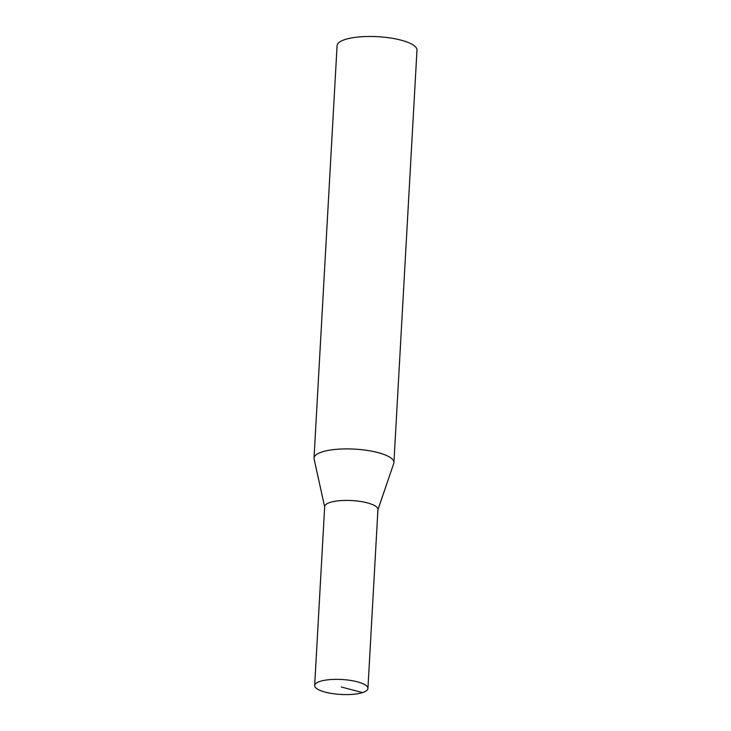 <?xml version="1.0" encoding="UTF-8"?>
<svg xmlns="http://www.w3.org/2000/svg" width="731" height="731" viewBox="0 0 731 731"><rect width="100%" height="100%" fill="white"/><g stroke="black" fill="none" stroke-linecap="round" stroke-linejoin="round"><path stroke-width="1.1" d="M324.655 506.839L314.092 458.986A40.013 11.23 3.2 0 1 314.019 458.099L337.082 45.669A40.013 11.23 3.2 0 1 345.187 39.474A40.013 11.23 3.2 0 1 390.062 37.948A40.013 11.23 3.2 0 1 416.981 50.137L393.918 462.568A40.013 11.23 3.2 0 1 393.744 463.445L377.918 509.818M314.019 458.099A40.013 11.23 3.2 0 1 322.133 451.904A40.013 11.23 3.2 0 1 366.999 450.378A40.013 11.23 3.2 0 1 393.918 462.568M314.668 685.486L324.674 506.546A26.672 7.484 3.2 0 1 330.083 502.416A26.672 7.484 3.2 0 1 359.99 501.393A26.672 7.484 3.2 0 1 377.936 509.525L367.931 688.465A26.672 7.484 3.2 0 1 340.884 694.45A26.672 7.484 3.2 0 1 314.668 685.486A26.672 7.484 3.2 0 1 320.077 681.356A26.672 7.484 3.2 0 1 349.985 680.333A26.672 7.484 3.2 0 1 367.931 688.465M341.304 686.976L362.521 692.595"/></g></svg>
